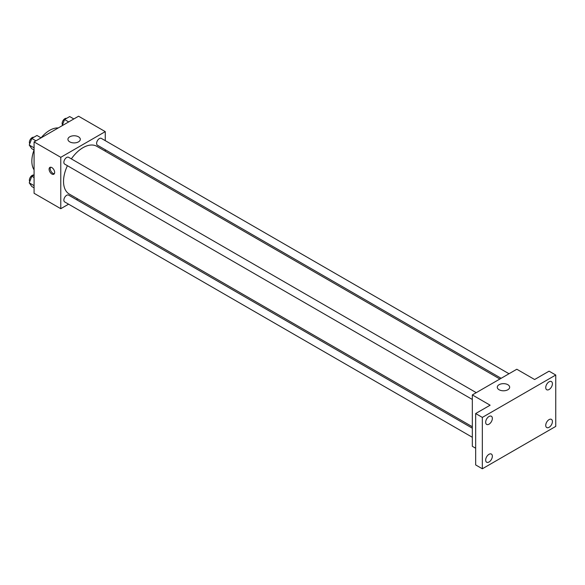<?xml version="1.0" encoding="UTF-8"?>
<svg xmlns="http://www.w3.org/2000/svg" width="585" height="585" viewBox="0 0 585 585"><rect width="100%" height="100%" fill="white"/><g stroke="black" fill="none" stroke-linecap="round" stroke-linejoin="round"><path stroke-width="0.88" d="M34.076 169.84A25.17 14.53 -60 0 1 34.054 150.001M41.074 137.841A25.17 14.53 -60 0 1 58.266 127.939M68.584 204.187L60.774 208.691L34.076 193.284L34.076 141.906L78.566 116.218L105.263 131.632L105.263 140.656M77.703 198.922L76.452 199.646M67.414 165.694A27.561 15.912 120 0 0 63.531 181.416A27.561 15.912 120 0 0 69.235 194.03L472.329 426.75M499.89 379.014L96.796 146.294A27.561 15.912 120 0 0 71.348 158.886M105.263 149.738L105.263 151.186M60.774 208.691L60.774 157.321L105.263 131.632M509.009 373.749L101.359 138.396A3.934 2.267 120 0 0 98.324 139.449A3.934 2.267 120 0 0 96.613 143.413A3.934 2.267 120 0 0 97.424 145.212L501.14 378.29M472.329 428.198L68.613 195.119A3.934 2.267 120 0 0 65.579 196.172A3.934 2.267 120 0 0 63.867 200.129A3.934 2.267 120 0 0 64.679 201.927L472.329 437.28M472.329 399.467L64.679 164.114A3.934 2.267 -60 0 1 64.679 159.573A3.934 2.267 -60 0 1 68.613 157.306L476.256 392.659M60.774 157.321L34.076 141.906M69.747 141.862A6.186 3.568 180 0 1 67.933 139.34A6.186 3.568 180 0 1 74.12 135.764A6.186 3.568 180 0 1 80.306 139.34A6.186 3.568 180 0 1 76.489 142.638A6.186 3.568 180 0 1 69.747 141.862M54.654 172.407A3.934 2.267 60 0 1 53.842 174.213A3.934 2.267 60 0 1 49.908 171.939A3.934 2.267 60 0 1 49.908 167.398A3.934 2.267 60 0 1 52.935 168.451A3.934 2.267 60 0 1 54.654 172.407M54.317 173.745A3.934 2.267 60 0 1 51.027 171.295A3.934 2.267 60 0 1 50.551 167.215M475.663 448.234L472.329 446.304L472.329 394.926L516.818 369.237L534.617 379.519L549.074 371.168L555.75 375.022L555.75 426.399L482.34 468.782L475.663 464.929L475.663 413.551L490.12 405.2L472.329 394.926M482.34 468.782L482.34 417.405L475.663 413.551M482.34 417.405L555.75 375.022M499.1 389.749A6.186 3.568 180 0 1 497.287 387.219A6.186 3.568 180 0 1 503.473 383.65A6.186 3.568 180 0 1 509.659 387.219A6.186 3.568 180 0 1 505.842 390.524A6.186 3.568 180 0 1 499.1 389.749M549.074 389.508A4.717 2.728 -60 0 1 546.719 389.742A4.717 2.728 -60 0 1 545.995 385.961A4.717 2.728 -60 0 1 549.074 381.8A4.717 2.728 -60 0 1 551.436 381.566A4.717 2.728 -60 0 1 552.16 385.347A4.717 2.728 -60 0 1 549.074 389.508M489.009 424.183A4.717 2.728 -60 0 1 486.654 424.417A4.717 2.728 -60 0 1 485.93 420.637A4.717 2.728 -60 0 1 489.009 416.483A4.717 2.728 -60 0 1 491.371 416.249A4.717 2.728 -60 0 1 492.095 420.03A4.717 2.728 -60 0 1 489.009 424.183M489.009 461.996A4.717 2.728 -60 0 1 486.654 462.23A4.717 2.728 -60 0 1 485.93 458.45A4.717 2.728 -60 0 1 489.009 454.296A4.717 2.728 -60 0 1 491.371 454.062A4.717 2.728 -60 0 1 492.095 457.843A4.717 2.728 -60 0 1 489.009 461.996M549.074 427.321A4.717 2.728 -60 0 1 546.719 427.555A4.717 2.728 -60 0 1 545.995 423.774A4.717 2.728 -60 0 1 549.074 419.613A4.717 2.728 -60 0 1 551.436 419.379A4.717 2.728 -60 0 1 552.16 423.16A4.717 2.728 -60 0 1 549.074 427.321M34.076 150.009L31.817 148.707L29.25 145.051L31.817 138.433L36.957 135.464L41.096 137.855M34.076 147.837L29.25 145.051M35.956 140.824L31.817 138.433M33.835 137.27A3.934 2.267 120 0 0 30.917 138.645A3.934 2.267 120 0 0 29.382 142.411A3.934 2.267 120 0 0 29.74 143.778M62.178 125.68L64.562 119.523L69.703 116.561L73.842 118.952M68.701 121.914L64.562 119.523M66.58 118.367A3.934 2.267 120 0 0 63.663 119.742A3.934 2.267 120 0 0 62.127 123.501A3.934 2.267 120 0 0 62.493 124.876M34.076 187.822L31.817 186.52L29.25 182.864L31.817 176.246L34.076 174.944M34.076 185.65L29.25 182.864M34.076 177.547L31.817 176.246M33.835 175.083A3.934 2.267 120 0 0 30.917 176.458A3.934 2.267 120 0 0 29.382 180.224A3.934 2.267 120 0 0 29.74 181.591"/></g></svg>
